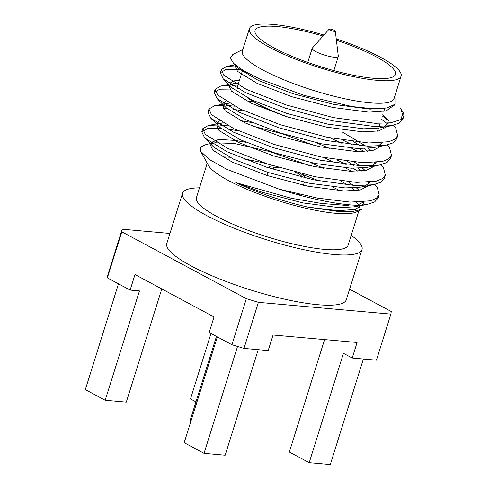 <?xml version="1.0" encoding="UTF-8"?>
<svg xmlns="http://www.w3.org/2000/svg" width="489" height="489" viewBox="0 0 489 489"><rect width="100%" height="100%" fill="white"/><g stroke="black" fill="none" stroke-linecap="round" stroke-linejoin="round"><path stroke-width="0.73" d="M378.425 196.291L378.168 197.959L374.623 201.945L367.043 204.475L359.219 205.319A94.041 19.23 -162.6 0 1 349.433 204.812A94.041 19.23 -162.6 0 1 279.072 189.139L226.664 169.28L209.408 159.518L200.71 151.376L208.393 165.337A79.481 16.253 17.4 0 0 258.595 193.925A79.481 16.253 17.4 0 0 335.631 213.296A79.481 16.253 17.4 0 0 356.732 211.823L361.726 209.353M359.568 207.868A79.481 16.253 17.4 0 0 359.06 205.942M358.743 205.313A79.481 16.253 17.4 0 0 356.383 202.238M339.879 190.765A79.481 16.253 17.4 0 0 332.441 186.932M319.042 180.912A79.481 16.253 17.4 0 0 301.548 174.2M266.664 163.711A79.481 16.253 17.4 0 0 243.773 158.956M229.427 157.22A79.481 16.253 17.4 0 0 222.244 156.963M361.701 209.31L352.569 211.511L338.467 211.511L307.966 207.122A81.559 16.681 17.4 0 1 235.808 182.611L291.328 198.271L321.316 203.436L348.199 205.545M200.71 151.376L200.679 146.981L206.266 144.438M336.243 38.875A79.481 16.253 -162.6 0 1 401.078 76.168L394.036 98.65A79.481 16.253 -162.6 0 1 313.333 90.392A79.481 16.253 -162.6 0 1 242.348 51.113L249.396 28.631A79.481 16.253 -162.6 0 1 273.18 24.45A79.481 16.253 -162.6 0 1 323.92 35.012M242.862 49.475L232.837 54.444L230.38 58.057L233.565 63.338L243.577 70.697L259.72 79.022L304.225 95.428L352.178 106.571L372.086 108.631L386.817 107.983L394.971 104.279L394.965 97.818M400.699 108.301L402.557 114.493L400.754 119.677L390.558 122.818L374.977 123.289L333.455 117.598L286.413 105.007L246.328 89.328L223.797 75.214L221.309 69.566L226.865 66.345L236.077 65.868M400.754 108.271L402.887 112.146A94.041 19.23 -162.6 0 1 403.669 116.602A94.041 19.23 -162.6 0 1 400.754 119.677M401.078 76.168A79.481 16.253 -162.6 0 1 320.374 67.91A79.481 16.253 -162.6 0 1 249.396 28.631M324.574 339.598L289.347 452.019L309.195 462.673L343.461 353.327L352.221 358.027L357.092 342.489L273.051 335.026L268.18 350.57L243.962 348.419L231.914 344.733L209.145 332.508L214.017 316.964L135.007 274.543L130.135 290.081L139.451 290.912L105.184 400.259L126.296 402.135L161.78 288.913M352.221 358.027L376.438 360.179L390.876 314.109L258.4 302.349L243.962 348.419M231.914 344.733L246.352 298.663L121.804 231.786L107.366 277.856L130.135 290.081M107.366 277.856L107.739 275.276L122.177 229.2L169.952 233.442M349.592 289.158L391.249 311.524L390.876 314.109M351.188 235.38A94.041 19.23 -162.6 0 1 362.007 249.543L346.261 299.775A94.041 19.23 -162.6 0 1 318.119 304.726A94.041 19.23 -162.6 0 1 218.216 278.394A94.041 19.23 -162.6 0 1 166.792 243.534L182.531 193.302A94.041 19.23 -162.6 0 1 199.5 187.843M121.804 231.786L122.177 229.2M258.4 302.349L246.352 298.663M258.229 349.684L225.154 455.216L204.041 453.34L184.194 442.686L217.342 336.909M195.948 401.866L190.484 398.932L210.991 333.498M204.041 453.34L237.538 346.45M105.184 400.259L85.33 389.599L118.479 283.822M309.195 462.673L330.307 464.55L363.382 359.018M362.007 249.543A94.041 19.23 -162.6 0 1 333.865 254.494A94.041 19.23 -162.6 0 1 233.962 228.161A94.041 19.23 -162.6 0 1 182.531 193.302M358.908 210.747L348.113 245.191A79.481 16.253 -162.6 0 1 267.41 236.933A79.481 16.253 -162.6 0 1 196.425 197.654L207.22 163.21M336.401 40.214A73.539 15.037 -162.6 0 1 395.412 74.395A73.539 15.037 -162.6 0 1 320.741 66.755A73.539 15.037 -162.6 0 1 255.062 30.41A73.539 15.037 -162.6 0 1 277.074 26.54A73.539 15.037 -162.6 0 1 323.027 36.021M378.584 128.075L378.015 129.903A73.539 15.037 -162.6 0 1 377.227 131.211M290.069 117.812A73.539 15.037 -162.6 0 1 247.153 97.702M237.99 88.821A73.539 15.037 -162.6 0 1 237.666 85.917L242.208 71.437M382.361 116.027L389.055 121.144M393.425 125.306L395.772 128.216L397.691 135.667L394.782 139.249L388.706 141.718L368.804 142.996L327.282 137.299L280.24 124.707L240.154 109.035L217.617 94.921L215.136 89.267L220.692 86.052L229.903 85.575M232.477 85.691L237.611 86.119M387.251 145.007L389.599 147.916L391.518 155.368L388.614 158.949L382.539 161.419L362.63 162.703L321.102 157.006L274.066 144.414L233.98 128.741L211.444 114.628L208.962 108.968L214.512 105.758L223.724 105.276M226.297 105.398L234.347 106.156M343.192 140.221L352.343 144.842M359.103 148.57L364.152 151.59M381.078 164.714L383.419 167.623L385.344 175.068L382.441 178.65L376.365 181.126L356.45 182.409L314.928 176.712L267.893 164.121L227.801 148.448L205.27 134.328L202.788 128.674L208.338 125.459L217.55 124.982M220.123 125.105L228.174 125.856M337.013 159.927L346.169 164.542M352.93 168.277L357.979 171.297M374.898 184.42L377.245 187.33L379.171 194.775L376.267 198.357L370.191 200.832L350.277 202.11L317.673 198.143L279.072 189.139M403.119 117.715L402.875 119.133L399.33 123.124L391.744 125.655L373.981 126.474L332.459 120.777L285.417 108.185L245.936 92.8L223.198 78.815L220.313 72.745L226.034 69.499L239.531 69.304M381.365 119.212L387.753 124.065M396.952 137.177L396.695 138.845L393.15 142.831L385.57 145.355L367.807 146.18L326.279 140.484L279.243 127.892L239.763 112.507L217.024 98.521L214.133 92.452L219.854 89.206L233.357 89.004M380.534 142.916L381.573 143.772M390.772 156.883L390.522 158.558L386.97 162.537L379.397 165.062L361.628 165.887L320.106 160.19L273.07 147.599L233.589 132.213L210.851 118.228L207.959 112.158L208.956 110.728M223.418 108.485L227.183 108.711M233.351 109.334L244.537 111.064M330.014 137.855L342.196 143.405M351.64 148.179L357.887 151.627M374.36 162.617L375.399 163.473M384.599 176.59L384.342 178.265L380.797 182.244L373.217 184.769L355.454 185.594L313.932 179.897L266.89 167.305L227.416 151.92L204.671 137.929L201.786 131.865L207.507 128.613L221.01 128.418M227.177 129.041L238.357 130.765M323.84 157.562L336.016 163.112M345.466 167.886L351.707 171.333M368.186 182.324L369.226 183.179M394.177 105.092L386.224 110.911L368.914 112.17L332.832 107.452L291.97 96.749L257.128 83.374L237.52 71.351L235.325 66.565L235.869 65.654M382.82 114.567L389.079 120.875M388.095 123.094L388.125 123.595M387.288 126.474L378.804 130.911L362.74 131.877L326.658 127.158L285.79 116.455L250.955 103.075L231.346 91.052L229.152 86.272L229.689 85.361M230.716 84.597L233.656 83.662L238.51 83.246M381.921 142.8L381.952 143.295M381.114 146.18L372.624 150.612L356.56 151.584L320.484 146.859L279.616 136.156L244.781 122.782L225.166 110.758L222.978 105.972L223.516 105.068M224.543 104.304L228.889 103.161M257.403 105.954L265.264 107.69M353.614 141.688L359.916 145.643M364.067 148.564L367.6 151.358M375.748 162.507L375.772 163.002M374.935 165.881L366.45 170.319L350.387 171.291L314.305 166.566L273.443 155.863L238.608 142.488L218.993 130.465L216.798 125.679L217.342 124.774M218.363 124.01L222.709 122.861M251.23 125.655L282.587 133.937L315.466 145.814M347.441 161.394L353.736 165.349M357.893 168.271L361.42 171.064M369.568 182.208L369.598 182.709M368.761 185.588L360.277 190.025L344.213 190.991L308.131 186.272L267.269 175.569L232.428 162.195L212.819 150.166L210.625 145.386L211.169 144.475M212.189 143.711L215.129 142.776L234.286 143.479L269.341 151.486L309.286 165.52M341.261 181.101L347.563 185.056M351.713 187.978L355.246 190.771M363.394 201.914L363.425 202.409M363.193 204.023L355.35 209.439L338.04 210.698L307.966 207.122M386.823 107.996L369.873 109.114L333.791 104.389L292.929 93.686L258.369 80.44L238.663 68.472L236.81 66.156M388.462 123.063L384.189 126.486M391.744 125.655L378.786 128.039L363.7 128.815L327.618 124.096L286.75 113.393L252.196 100.147L232.483 88.179L223.198 78.815M230.019 84.151L230.111 83.209L232.923 81.015L239.469 80.184M382.282 142.764L378.015 146.193M385.57 145.355L372.612 147.745L357.52 148.522L321.444 143.797L280.576 133.094L246.016 119.848L226.309 107.886L217.024 98.521M223.846 103.851L223.938 102.91L225.625 101.174M246.328 100.832L254.323 102.109M342.178 131.902L365.784 146.077M368.559 148.301L371.371 150.857M376.108 162.47L371.836 165.893M379.397 165.062L366.438 167.452L351.346 168.228L315.264 163.503L274.402 152.8L239.842 139.554L220.136 127.586L210.851 118.228M217.672 123.558L217.764 122.617L219.451 120.881M240.154 120.538L252.19 122.592M316.426 142.751L329.733 148.577M354.482 162.14L359.611 165.783M362.38 168.002L365.197 170.563M369.935 182.177L365.662 185.6M373.217 184.769L360.265 187.159L345.173 187.935L309.091 183.21L268.229 172.507L233.669 159.261L213.962 147.293L204.671 137.929M211.492 143.265L211.584 142.33L218.644 139.396L235.246 140.416L246.016 142.299M310.246 162.458L323.559 168.283M348.309 181.847L353.437 185.49M356.206 187.709L359.018 190.27M363.761 201.878L354.085 206.859L338.999 207.636L302.917 202.917L262.049 192.214L235.808 182.611M334.977 30.709A3.27 0.666 -162.6 0 1 335.32 31.113A3.27 0.666 -162.6 0 1 331.994 30.838A3.27 0.666 -162.6 0 1 329.109 29.169A3.27 0.666 -162.6 0 1 331.701 29.358A3.27 0.666 -162.6 0 1 334.977 30.709M335.32 31.113L338.302 56.229A13.668 2.793 -162.6 0 1 338.278 56.492A13.668 2.793 -162.6 0 1 324.403 55.068A13.668 2.793 -162.6 0 1 312.196 48.313A13.668 2.793 -162.6 0 1 312.324 48.087L329.109 29.169M299.879 173.302A18.869 3.857 -162.6 0 1 305.613 178.082M270.093 168.344A18.869 3.857 -162.6 0 1 269.573 166.932A18.869 3.857 -162.6 0 1 273.223 165.838M297.318 194.579A18.869 3.857 17.4 0 0 299.433 194.371M274.188 169.634A14.853 3.038 -162.6 0 1 273.4 168.13A14.853 3.038 -162.6 0 1 278.259 167.391M294.922 172.049A14.853 3.038 -162.6 0 1 301.756 177.018A14.853 3.038 -162.6 0 1 301.682 177.165M190.826 421.518A18.869 3.857 -162.6 0 1 190.252 420.045L216.456 336.432M190.612 422.203L190.252 420.045M394.55 97.011L394.99 97.806M379.048 126.602L380.045 123.417M383.804 111.437L384.764 108.375M378.174 197.959L379.171 194.775M384.348 178.253L385.344 175.074M390.522 158.546L391.518 155.368M396.695 138.845L397.698 135.661M402.869 119.139L403.669 116.602M201.786 131.865L202.782 128.674M207.959 112.158L208.962 108.974M214.139 92.452L215.136 89.267M220.313 72.745L221.309 69.566M235.674 65.459L235.325 66.565M230.111 83.209L229.848 84.035M229.5 85.165L229.152 86.272M223.32 104.872L222.978 105.972M217.147 124.579L216.798 125.679M210.973 144.279L210.625 145.386M394.201 105.074L394.073 105.49M363.871 201.871L363.193 204.017M226.865 66.345L235.056 64.835M220.692 86.052L228.876 84.542M230.24 84.291L233.656 83.662M214.512 105.758L222.703 104.249M224.066 103.998L227.483 103.368M208.338 125.459L216.529 123.955M217.886 123.699L221.309 123.069M215.129 142.776L211.713 143.405M210.356 143.656L206.26 144.414M238.663 68.472L233.565 63.338M354.085 206.859L367.043 204.475M312.196 48.313L307.777 62.415M338.278 56.492L333.859 70.587M303.369 185.282L304.329 182.22M266.902 175.447L267.862 172.391M269.219 168.063L269.573 166.932M273.4 168.13L273.039 169.28"/></g></svg>
